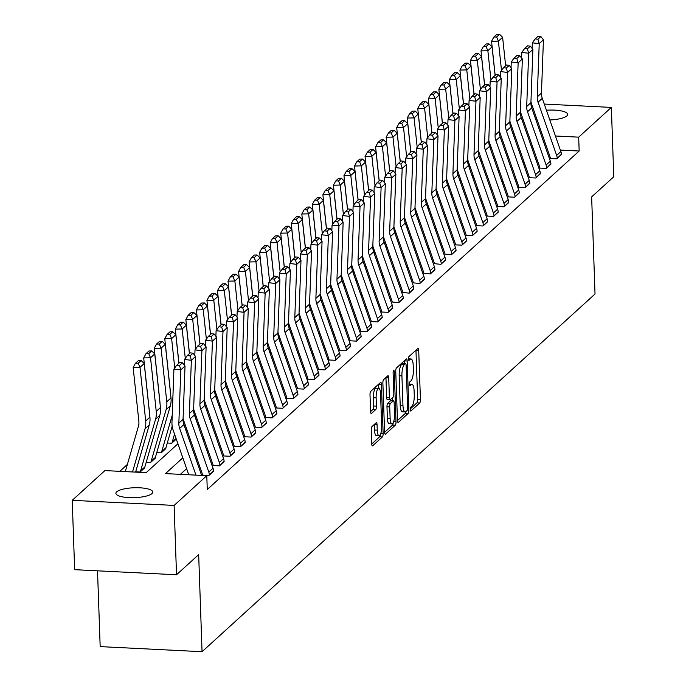 <?xml version="1.0" encoding="UTF-8"?>
<svg xmlns="http://www.w3.org/2000/svg" width="686" height="686" viewBox="0 0 686 686"><rect width="100%" height="100%" fill="white"/><g stroke="black" fill="none" stroke-linecap="round" stroke-linejoin="round"><path stroke-width="1.03" d="M410.254 409.602A1.981 0.575 92.9 0 0 410.734 411.06A1.981 0.575 92.9 0 0 410.897 410.983L419.695 402.982A2.83 0.823 92.9 0 0 420.424 399.501L418.717 350.495A2.83 0.823 92.9 0 0 418.031 348.419A2.83 0.823 92.9 0 0 417.791 348.522L409.002 356.531A1.981 0.575 92.9 0 0 408.487 358.967A1.981 0.575 92.9 0 0 408.967 360.416A1.981 0.575 92.9 0 0 409.13 360.339L410.271 359.301A9.047 2.633 92.9 0 1 411.025 358.975A9.047 2.633 92.9 0 1 413.221 365.604L413.366 369.694A9.047 2.633 92.9 0 1 411.017 380.816L409.885 381.853A1.981 0.575 92.9 0 0 409.37 384.28A1.981 0.575 92.9 0 0 409.851 385.738A1.981 0.575 92.9 0 0 410.014 385.661L411.154 384.623A9.047 2.633 92.9 0 1 411.909 384.297A9.047 2.633 92.9 0 1 414.104 390.926L414.25 395.016A9.047 2.633 92.9 0 1 411.909 406.138L410.768 407.175A1.981 0.575 92.9 0 0 410.254 409.602M116.714 491.819A18.445 4.956 178 0 1 136.977 487.712A18.445 4.956 178 0 1 152.764 492.059A18.445 4.956 178 0 1 151.958 493.586A18.445 4.956 178 0 1 131.695 497.693A18.445 4.956 178 0 1 115.908 493.345A18.445 4.956 178 0 1 116.714 491.819M533.494 112.976A18.445 4.956 178 0 1 534.557 112.521M546.425 110.232A18.445 4.956 178 0 1 567.674 114.399A18.445 4.956 178 0 1 566.859 115.917A18.445 4.956 178 0 1 549.829 119.973M371.966 426.615A2.83 0.823 92.9 0 0 371.237 430.096L371.718 443.842A2.83 0.823 92.9 0 0 372.404 445.917A2.83 0.823 92.9 0 0 372.635 445.814L382.402 436.922A2.83 0.823 92.9 0 0 383.14 433.449L381.425 384.434A2.83 0.823 92.9 0 0 380.739 382.368A2.83 0.823 92.9 0 0 380.507 382.471L370.74 391.354A2.83 0.823 92.9 0 0 370.003 394.836L370.586 411.446A2.83 0.823 92.9 0 0 371.272 413.512A2.83 0.823 92.9 0 0 371.503 413.409L375.688 409.611A2.83 0.823 92.9 0 0 376.417 406.129L376.134 397.897A7.563 2.195 92.9 0 1 378.723 388.319A7.563 2.195 92.9 0 1 380.559 393.867L381.69 426.126A7.563 2.195 92.9 0 1 379.092 435.696A7.563 2.195 92.9 0 1 377.257 430.156L377.068 424.78A2.83 0.823 92.9 0 0 376.382 422.713A2.83 0.823 92.9 0 0 376.151 422.816L371.966 426.615M544.272 104.066L611.355 107.41L613.773 176.756L591.641 196.908L595.028 293.994L202.053 651.7L198.666 554.614L176.525 574.765L174.107 505.419L72.227 500.326L104.898 470.587L146.204 472.645L177.914 443.782M611.355 107.41L578.675 137.157L555.428 136M182.819 457.828L165.48 473.606L206.786 475.672L207.266 489.538L579.164 151.023L578.675 137.157M206.786 475.672L174.107 505.419M397.46 420.415A2.83 0.823 92.9 0 0 398.146 422.482A2.83 0.823 92.9 0 0 398.377 422.379L408.144 413.487A2.83 0.823 92.9 0 0 408.882 410.014L407.167 361.007A2.83 0.823 92.9 0 0 406.481 358.932A2.83 0.823 92.9 0 0 406.249 359.035L396.482 367.928A2.83 0.823 92.9 0 0 395.745 371.4L397.46 420.415M395.273 425.209L385.506 434.101A2.83 0.823 92.9 0 1 385.275 434.195A2.83 0.823 92.9 0 1 384.589 432.129L382.874 383.114A2.83 0.823 92.9 0 1 383.611 379.641L387.787 375.834A2.83 0.823 92.9 0 1 388.027 375.731A2.83 0.823 92.9 0 1 388.713 377.806L389.408 397.683A2.83 0.823 92.9 0 0 390.094 399.749A2.83 0.823 92.9 0 0 390.325 399.655L393.104 397.125A2.83 0.823 92.9 0 0 393.833 393.653L393.112 372.961A1.981 0.575 92.9 0 1 393.79 370.457A1.981 0.575 92.9 0 1 394.27 371.906L396.011 421.727A2.83 0.823 92.9 0 1 395.273 425.209L392.521 425.071L384.597 432.283M579.164 151.023L560.351 150.088M547.462 149.445L546.21 149.376M534.471 152.043L533.545 152.892M523.933 161.639L522.998 162.488M513.394 171.234L512.459 172.083M502.855 180.83L501.92 181.679M492.308 190.425L491.373 191.274M481.769 200.02L480.835 200.869M471.231 209.616L470.296 210.465M460.683 219.211L459.757 220.06M450.145 228.807L449.21 229.656M439.606 238.402L438.671 239.251M429.059 247.998L428.133 248.846M418.52 257.593L417.585 258.442M407.981 267.188L407.047 268.037M397.443 276.775L396.508 277.633M386.895 286.371L385.969 287.22M376.357 295.966L375.422 296.815M365.818 305.562L364.883 306.41M355.271 315.157L354.345 316.006M344.732 324.752L343.797 325.601M334.193 334.348L333.259 335.197M323.655 343.943L322.72 344.792M313.108 353.539L312.173 354.388M302.569 363.134L301.634 363.983M292.03 372.73L291.096 373.578M281.483 382.325L280.557 383.174M270.944 391.92L270.01 392.769M260.406 401.516L259.471 402.365M249.858 411.111L248.932 411.96M239.32 420.707L238.385 421.556M228.781 430.302L227.846 431.151M218.242 439.898L217.308 440.746M207.695 449.493L206.76 450.342M197.156 459.088L196.222 459.937M186.618 468.684L180.384 474.352M530.955 101.854A21.609 19.843 -132.3 0 0 531.581 103.989L550.181 157.231A2.881 2.65 47.7 0 1 550.343 158.089L549.923 158.475L556.809 158.818L561.422 154.187M520.408 111.449A21.609 19.843 -132.3 0 0 521.043 113.584L539.642 166.827A2.881 2.65 47.7 0 1 539.805 167.684L539.376 168.07L546.262 168.413L550.884 163.782M509.87 121.045A21.609 19.843 -132.3 0 0 510.495 123.18L529.095 176.422A2.881 2.65 47.7 0 1 529.258 177.28L528.837 177.665L535.723 178.008L540.336 173.378M499.331 130.64A21.609 19.843 -132.3 0 0 499.957 132.775L518.556 186.017A2.881 2.65 47.7 0 1 518.719 186.875L518.299 187.261L525.184 187.604L529.798 182.973M488.784 140.236A21.609 19.843 -132.3 0 0 489.418 142.371L508.017 195.613A2.881 2.65 47.7 0 1 508.18 196.47L507.76 196.856L514.637 197.199L519.259 192.569M478.245 149.831A21.609 19.843 -132.3 0 0 478.879 151.966L497.479 205.208A2.881 2.65 47.7 0 1 497.633 206.066L497.213 206.452L504.099 206.795L508.712 202.164M467.706 159.426A21.609 19.843 -132.3 0 0 468.332 161.562L486.931 214.804A2.881 2.65 47.7 0 1 487.094 215.661L486.674 216.047L493.56 216.39L498.173 211.76M457.168 169.022A21.609 19.843 -132.3 0 0 457.794 171.157L476.393 224.399A2.881 2.65 47.7 0 1 476.556 225.257L476.135 225.643L483.013 225.986L487.635 221.355M446.62 178.617A21.609 19.843 -132.3 0 0 447.255 180.752L465.854 233.995A2.881 2.65 47.7 0 1 466.017 234.852L465.588 235.238L472.474 235.581L477.087 230.95M436.082 188.213A21.609 19.843 -132.3 0 0 436.708 190.348L455.307 243.59A2.881 2.65 47.7 0 1 455.47 244.448L455.05 244.833L461.935 245.176L466.549 240.546M425.543 197.808A21.609 19.843 -132.3 0 0 426.169 199.943L444.768 253.185A2.881 2.65 47.7 0 1 444.931 254.043L451.397 254.772L456.01 250.141M414.996 207.404A21.609 19.843 -132.3 0 0 415.63 209.539L434.229 262.781A2.881 2.65 47.7 0 1 434.392 263.638L440.849 264.367L445.471 259.737M404.457 216.999A21.609 19.843 -132.3 0 0 405.083 219.134L423.682 272.376A2.881 2.65 47.7 0 1 423.845 273.234L430.311 273.954L434.924 269.332M393.918 226.594A21.609 19.843 -132.3 0 0 394.544 228.73L413.144 281.972A2.881 2.65 47.7 0 1 413.306 282.829L419.772 283.55L424.385 278.928M383.38 236.181A21.609 19.843 -132.3 0 0 384.006 238.325L402.605 291.567A2.881 2.65 47.7 0 1 402.768 292.425L409.225 293.145L413.847 288.523M372.832 245.777A21.609 19.843 -132.3 0 0 373.467 247.92L392.066 301.163A2.881 2.65 47.7 0 1 392.229 302.02L398.686 302.74L403.299 298.118M362.294 255.372A21.609 19.843 -132.3 0 0 362.92 257.516L381.519 310.749A2.881 2.65 47.7 0 1 381.682 311.607L381.262 311.993L388.147 312.336L392.761 307.714M351.755 264.968A21.609 19.843 -132.3 0 0 352.381 267.103L370.98 320.345A2.881 2.65 47.7 0 1 371.143 321.202L370.723 321.588L377.609 321.931L382.222 317.309M341.208 274.563A21.609 19.843 -132.3 0 0 341.842 276.698L360.442 329.94A2.881 2.65 47.7 0 1 360.604 330.798L360.176 331.184L367.061 331.527L371.675 326.905M330.669 284.158A21.609 19.843 -132.3 0 0 331.295 286.294L349.894 339.536A2.881 2.65 47.7 0 1 350.057 340.393L349.637 340.779L356.523 341.122L361.136 336.5M320.13 293.754A21.609 19.843 -132.3 0 0 320.756 295.889L339.356 349.131A2.881 2.65 47.7 0 1 339.519 349.989L339.098 350.375L345.984 350.718L350.597 346.096M309.583 303.349A21.609 19.843 -132.3 0 0 310.218 305.484L328.817 358.727A2.881 2.65 47.7 0 1 328.98 359.584L328.56 359.97L335.437 360.313L340.059 355.682M299.045 312.945A21.609 19.843 -132.3 0 0 299.671 315.08L318.27 368.322A2.881 2.65 47.7 0 1 318.433 369.179L318.012 369.565L324.898 369.908L329.512 365.278M288.506 322.54A21.609 19.843 -132.3 0 0 289.132 324.675L307.731 377.917A2.881 2.65 47.7 0 1 307.894 378.775L307.474 379.161L314.36 379.504L318.973 374.873M277.967 332.135A21.609 19.843 -132.3 0 0 278.593 334.271L297.192 387.513A2.881 2.65 47.7 0 1 297.355 388.37L296.935 388.756L303.812 389.099L308.434 384.469M267.42 341.731A21.609 19.843 -132.3 0 0 268.055 343.866L286.654 397.108A2.881 2.65 47.7 0 1 286.817 397.966L286.388 398.352L293.274 398.695L297.887 394.064M256.881 351.326A21.609 19.843 -132.3 0 0 257.507 353.462L276.106 406.704A2.881 2.65 47.7 0 1 276.269 407.561L275.849 407.947L282.735 408.29L287.348 403.66M246.343 360.922A21.609 19.843 -132.3 0 0 246.969 363.057L265.568 416.299A2.881 2.65 47.7 0 1 265.731 417.157L265.31 417.542L272.196 417.885L276.81 413.255M235.795 370.517A21.609 19.843 -132.3 0 0 236.43 372.652L255.029 425.895A2.881 2.65 47.7 0 1 255.192 426.752L254.763 427.138L261.649 427.481L266.271 422.85M225.257 380.113A21.609 19.843 -132.3 0 0 225.883 382.248L244.482 435.49A2.881 2.65 47.7 0 1 244.645 436.347L244.225 436.733L251.11 437.076L255.724 432.446M214.718 389.708A21.609 19.843 -132.3 0 0 215.344 391.843L233.943 445.085A2.881 2.65 47.7 0 1 234.106 445.943L233.686 446.329L240.572 446.672L245.185 442.041M204.171 399.303A21.609 19.843 -132.3 0 0 204.805 401.439L223.404 454.681A2.881 2.65 47.7 0 1 223.567 455.538L223.147 455.924L230.024 456.267L234.646 451.637M193.632 408.899A21.609 19.843 -132.3 0 0 194.267 411.034L212.866 464.276A2.881 2.65 47.7 0 1 213.02 465.134L212.6 465.52L219.486 465.863L224.099 461.232M183.093 418.494A21.609 19.843 -132.3 0 0 183.719 420.629L202.319 473.872A2.881 2.65 47.7 0 1 202.481 474.729L202.061 475.115L208.947 475.458L213.56 470.828M127.373 464.439L119.801 471.325M491.579 152.086L492.514 151.237L491.579 152.086M481.04 161.682L481.975 160.833L481.04 161.682M470.502 171.277L471.436 170.428L470.502 171.277M459.954 180.872L460.889 180.024L459.954 180.872M449.416 190.468L450.35 189.619L449.416 190.468M438.877 200.063L439.812 199.214L438.877 200.063M428.338 209.659L429.265 208.81L428.338 209.659M417.791 219.254L418.726 218.405L417.791 219.254M407.252 228.85L408.187 228.001L407.252 228.85M396.714 238.445L397.64 237.596L396.714 238.445M386.167 248.04L387.101 247.192L386.167 248.04M375.628 257.636L376.563 256.787L375.628 257.636M365.089 267.231L366.024 266.382L365.089 267.231M354.551 276.827L355.477 275.978L354.551 276.827M344.003 286.422L344.938 285.573L344.003 286.422M333.465 296.018L334.399 295.169L333.465 296.018M322.926 305.613L323.852 304.764L322.926 305.613M312.379 315.208L313.313 314.36L312.379 315.208M301.84 324.804L302.775 323.955L301.84 324.804M291.301 334.399L292.236 333.55L291.301 334.399M280.754 343.995L281.689 343.146L280.754 343.995M270.215 353.59L271.15 352.733L270.215 353.59M259.677 363.177L260.611 362.328L259.677 363.177M249.138 372.772L250.064 371.923L249.138 372.772M238.591 382.368L239.525 381.519L238.591 382.368M228.052 391.963L228.987 391.114L228.052 391.963M217.513 401.559L218.44 400.71L217.513 401.559M206.966 411.154L207.901 410.305L206.966 411.154M196.428 420.75L197.362 419.901L196.428 420.75M185.889 430.345L186.824 429.496L185.889 430.345M167.307 443.01L171.732 443.233L176.276 439.091L172.152 442.847A2.881 2.65 -132.3 0 1 172.255 442.007L174.544 434.118M165.841 448.198L161.193 452.829L156.768 452.606M155.302 457.794L150.646 462.424L146.221 462.201M144.763 467.389L140.107 472.019L135.682 471.797M97.523 570.821L100.173 646.615L202.053 651.7M530.913 103.397L531.393 103.423M176.525 574.765L74.645 569.68L72.227 500.326M536.864 119.115A18.445 4.956 178 0 1 535.526 118.789M514.26 133.941L513.008 133.881M500.12 133.23L499.348 133.195M187.527 435.035L188.461 434.187M198.065 425.44L199 424.591M208.604 415.845L209.539 414.996M219.151 406.249L220.077 405.4M229.69 396.654L230.625 395.805M240.229 387.058L241.163 386.209M250.776 377.463L251.702 376.614M261.315 367.868L262.249 367.019M271.853 358.272L272.788 357.423M282.392 348.677L283.327 347.828M292.939 339.081L293.874 338.232M303.478 329.486L304.413 328.637M314.017 319.89L314.951 319.041M324.564 310.304L325.49 309.455M335.102 300.708L336.037 299.859M345.641 291.113L346.576 290.264M356.188 281.517L357.114 280.668M366.727 271.922L367.662 271.073M377.266 262.326L378.2 261.477M387.804 252.731L388.739 251.882M398.352 243.136L399.286 242.287M408.89 233.54L409.825 232.691M419.429 223.945L420.364 223.096M429.976 214.349L430.902 213.5M440.515 204.754L441.45 203.905M451.054 195.158L451.988 194.31M461.601 185.563L462.527 184.714M472.14 175.968L473.074 175.119M482.678 166.372L483.613 165.523M493.217 156.777L494.152 155.928M503.764 147.181L504.69 146.332M514.303 137.586L515.237 136.737M530.681 141.187L529.746 142.036M520.142 150.783L519.208 151.632M509.604 160.378L508.669 161.227M499.056 169.974L498.122 170.823M488.518 179.569L487.583 180.418M477.979 189.165L477.044 190.013M467.432 198.76L466.506 199.609M456.893 208.355L455.958 209.204M446.354 217.942L445.42 218.791M435.807 227.538L434.881 228.387M425.269 237.133L424.334 237.982M414.73 246.728L413.795 247.577M404.191 256.324L403.257 257.173M393.644 265.919L392.709 266.768M383.105 275.515L382.171 276.364M372.567 285.11L371.632 285.959M362.019 294.706L361.093 295.555M351.481 304.301L350.546 305.15M340.942 313.896L340.007 314.745M330.395 323.492L329.469 324.341M319.856 333.087L318.921 333.936M309.317 342.683L308.383 343.532M298.779 352.278L297.844 353.127M288.231 361.874L287.305 362.723M277.693 371.469L276.758 372.318M267.154 381.064L266.219 381.913M256.607 390.66L255.681 391.509M246.068 400.255L245.134 401.104M235.53 409.851L234.595 410.7M224.991 419.446L224.056 420.295M214.444 429.042L213.509 429.89M203.905 438.637L202.97 439.486M193.366 448.232L192.432 449.081M542.54 135.356L541.288 135.288M410.271 408.916L416.942 402.845A2.83 0.823 92.9 0 0 417.671 399.363L415.965 350.357A2.83 0.823 92.9 0 0 415.956 350.194M404.508 363.546L404.414 360.87A2.83 0.823 92.9 0 0 404.406 360.707M397.468 420.569L405.392 413.349A2.83 0.823 92.9 0 0 406.043 411.471M407.107 410.502A1.981 0.575 92.9 0 0 407.621 408.076L406.112 365.055A1.981 0.575 92.9 0 0 405.632 363.606A1.981 0.575 92.9 0 0 405.469 363.674L404.268 364.772A9.047 2.633 92.9 0 0 401.927 375.894L402.948 405.297A9.047 2.633 92.9 0 0 405.152 411.926A9.047 2.633 92.9 0 0 405.906 411.6L407.107 410.502M403.042 363.554A1.981 0.575 92.9 0 0 402.879 363.469A1.981 0.575 92.9 0 0 402.716 363.537L405.469 363.674M405.152 411.926L402.399 411.789A9.047 2.633 92.9 0 1 400.195 405.16L399.175 375.757A9.047 2.633 92.9 0 1 401.516 364.626L402.716 363.537M387.573 399.518A2.83 0.823 92.9 0 1 387.341 399.612A2.83 0.823 92.9 0 1 386.647 397.546L385.961 377.669A2.83 0.823 92.9 0 0 385.952 377.506M392.426 397.743L392.529 400.787M390.128 418.306A7.563 2.195 92.9 0 0 391.963 423.845A7.563 2.195 92.9 0 0 394.553 414.275L394.158 402.905A2.83 0.823 92.9 0 0 393.472 400.838A2.83 0.823 92.9 0 0 393.232 400.941L390.463 403.462A2.83 0.823 92.9 0 0 389.725 406.935L390.128 418.306L387.367 418.168A7.563 2.195 92.9 0 0 389.211 423.708L391.963 423.845M390.943 400.821A2.83 0.823 92.9 0 0 390.72 400.701A2.83 0.823 92.9 0 0 390.48 400.804L393.232 400.941M387.367 418.168L386.973 406.798A2.83 0.823 92.9 0 1 387.71 403.325L390.48 400.804M392.521 425.071A2.83 0.823 92.9 0 0 393.232 422.662M379.092 435.696L376.34 435.559A7.563 2.195 92.9 0 1 374.505 430.019L374.316 424.643A2.83 0.823 92.9 0 0 374.307 424.488M378.723 388.319L375.971 388.182A7.563 2.195 92.9 0 0 373.381 397.76L376.134 397.897M370.594 411.6L372.935 409.473A2.83 0.823 92.9 0 0 373.664 405.992L373.381 397.76M378.818 388.336L378.672 384.297A2.83 0.823 92.9 0 0 378.663 384.143M371.718 444.005L379.65 436.785A2.83 0.823 92.9 0 0 380.344 434.555M499.545 34.3L496.801 34.36L493.851 37.053L496.587 36.984L499.545 34.3L502.615 37.284L505.642 65.787M490.773 146.264L490.216 148.185M502.615 37.284L498.396 41.126L501.517 70.487M496.587 36.984L498.396 41.126L491.545 41.28L493.851 37.053M495.163 75.323L491.545 41.28M556.655 155.43L560.874 151.589A10.084 9.261 -132.3 0 1 561.44 154.599L557.229 158.432A10.084 9.261 -132.3 0 0 556.655 155.43L538.056 102.188A14.406 13.231 47.7 0 1 537.249 96.906L539.222 43.664L532.336 42.824L532.13 48.449M560.874 151.589L542.274 98.355A14.406 13.231 47.7 0 1 541.46 93.064L543.432 39.822L539.222 43.664L537.918 39.248L540.868 36.564L538.116 36.229L535.166 38.913L537.918 39.248M535.166 38.913L532.336 42.824M543.432 39.822L540.868 36.564M488.998 43.895L486.263 43.955L483.313 46.648L486.048 46.579L488.998 43.895L492.068 46.88L495.103 75.383M480.234 155.859L479.677 157.78M492.068 46.88L487.857 50.721L490.979 80.082M486.048 46.579L487.857 50.721L481.006 50.875L483.313 46.648M484.625 84.918L481.006 50.875M478.459 53.491L475.724 53.551L472.765 56.243L475.509 56.175L478.459 53.491L481.529 56.475L484.556 84.978M469.696 165.455L469.138 167.375M481.529 56.475L477.31 60.317L480.44 89.677M475.509 56.175L477.31 60.317L470.467 60.471L472.765 56.243M474.086 94.514L470.467 60.471M467.921 63.086L465.177 63.146L462.227 65.839L464.962 65.77L467.921 63.086L470.99 66.07L474.017 94.574M459.157 175.05L458.6 176.971M470.99 66.07L466.772 69.912L469.893 99.273M464.962 65.77L466.772 69.912L459.92 70.066L462.227 65.839M463.547 104.109L459.92 70.066M546.116 165.026L550.335 161.184A10.084 9.261 -132.3 0 1 550.901 164.194L546.682 168.027A10.084 9.261 -132.3 0 0 546.116 165.026L527.517 111.784A14.406 13.231 47.7 0 1 526.702 106.502L528.674 53.259L521.797 52.41L521.583 58.036M550.335 161.184L531.736 107.951A14.406 13.231 47.7 0 1 530.921 102.66L532.893 49.418L528.674 53.259L527.38 48.843L530.329 46.159L527.577 45.825L524.627 48.509L527.38 48.843M524.627 48.509L521.797 52.41M532.893 49.418L530.329 46.159M535.577 174.621L539.796 170.78A10.084 9.261 -132.3 0 1 540.362 173.781L536.143 177.623A10.084 9.261 -132.3 0 0 535.577 174.621L516.978 121.379A14.406 13.231 47.7 0 1 516.164 116.088L518.136 62.855L511.25 62.006L511.044 67.631M539.796 170.78L521.197 117.538A14.406 13.231 47.7 0 1 520.382 112.255L522.355 59.013L518.136 62.855L516.832 58.439L519.791 55.755L517.03 55.42L514.08 58.104L516.832 58.439M514.08 58.104L511.25 62.006M522.355 59.013L519.791 55.755M525.039 184.217L529.249 180.375A10.084 9.261 -132.3 0 1 529.824 183.376L525.605 187.218A10.084 9.261 -132.3 0 0 525.039 184.217L506.44 130.975A14.406 13.231 47.7 0 1 505.625 125.684L507.597 72.45L500.711 71.601L500.506 77.226M529.249 180.375L510.65 127.133A14.406 13.231 47.7 0 1 509.844 121.851L511.807 68.609L507.597 72.45L506.294 68.034L509.244 65.35L506.491 65.016L503.541 67.7L506.294 68.034M503.541 67.7L500.711 71.601M511.807 68.609L509.244 65.35M457.373 72.682L454.638 72.742L451.688 75.434L454.424 75.366L457.373 72.682L460.443 75.666L463.479 104.169M448.61 184.645L448.052 186.566M460.443 75.666L456.233 79.507L459.354 108.868M454.424 75.366L456.233 79.507L449.381 79.662L451.688 75.434M453 113.704L449.381 79.662M514.491 193.812L518.71 189.971A10.084 9.261 -132.3 0 1 519.276 192.972L515.066 196.813A10.084 9.261 -132.3 0 0 514.491 193.812L495.892 140.57A14.406 13.231 47.7 0 1 495.086 135.279L497.05 82.046L490.173 81.197L489.958 86.822M518.71 189.971L500.111 136.728A14.406 13.231 47.7 0 1 499.297 131.446L501.269 78.204L497.05 82.046L495.755 77.629L498.705 74.946L495.952 74.611L493.002 77.295L495.755 77.629M493.002 77.295L490.173 81.197M501.269 78.204L498.705 74.946M446.835 82.277L444.099 82.337L441.141 85.021L443.885 84.961L446.835 82.277L449.905 85.261L452.94 113.765M438.071 194.241L437.514 196.162M449.905 85.261L445.686 89.103L448.815 118.464M443.885 84.961L445.686 89.103L438.843 89.257L441.141 85.021M442.461 123.3L438.843 89.257M503.953 203.408L508.172 199.566A10.084 9.261 -132.3 0 1 508.738 202.567L504.519 206.409A10.084 9.261 -132.3 0 0 503.953 203.408L485.354 150.165A14.406 13.231 47.7 0 1 484.539 144.875L486.511 91.641L479.625 90.792L479.42 96.417M508.172 199.566L489.572 146.324A14.406 13.231 47.7 0 1 488.758 141.042L490.73 87.799L486.511 91.641L485.208 87.225L488.166 84.541L485.414 84.198L482.455 86.89L485.208 87.225M482.455 86.89L479.625 90.792M490.73 87.799L488.166 84.541M436.296 91.873L433.552 91.933L430.602 94.617L433.346 94.557L436.296 91.873L439.366 94.857L442.393 123.36M427.532 203.836L426.975 205.757M439.366 94.857L435.147 98.698L438.268 128.059M433.346 94.557L435.147 98.698L428.304 98.853L430.602 94.617M431.923 132.895L428.304 98.853M493.414 213.003L497.624 209.161A10.084 9.261 -132.3 0 1 498.199 212.163L493.98 216.004A10.084 9.261 -132.3 0 0 493.414 213.003L474.815 159.761A14.406 13.231 47.7 0 1 474 154.47L475.973 101.236L469.087 100.388L468.881 106.013M497.624 209.161L479.025 155.919A14.406 13.231 47.7 0 1 478.219 150.637L480.183 97.395L475.973 101.236L474.669 96.82L477.619 94.136L474.866 93.793L471.917 96.486L474.669 96.82M471.917 96.486L469.087 100.388M480.183 97.395L477.619 94.136M425.749 101.468L423.013 101.528L420.064 104.212L422.799 104.152L425.749 101.468L428.827 104.452L431.854 132.947M416.985 213.432L416.428 215.353M428.827 104.452L424.608 108.294L427.73 137.654M422.799 104.152L424.608 108.294L417.757 108.448L420.064 104.212M421.375 142.491L417.757 108.448M482.867 222.598L487.086 218.757A10.084 9.261 -132.3 0 1 487.652 221.758L483.441 225.6A10.084 9.261 -132.3 0 0 482.867 222.598L464.268 169.356A14.406 13.231 47.7 0 1 463.462 164.065L465.425 110.832L458.548 109.983L458.334 115.608M487.086 218.757L468.487 165.515A14.406 13.231 47.7 0 1 467.672 160.232L469.644 106.99L465.425 110.832L464.13 106.416L467.08 103.732L464.328 103.389L461.378 106.081L464.13 106.416M461.378 106.081L458.548 109.983M469.644 106.99L467.08 103.732M415.21 111.063L412.475 111.123L409.525 113.807L412.26 113.747L415.21 111.063L418.28 114.047L421.315 142.542M406.446 223.027L405.889 224.948M418.28 114.047L414.07 117.889L417.191 147.25M412.26 113.747L414.07 117.889L407.218 118.043L409.525 113.807M410.837 152.078L407.218 118.043M472.328 232.194L476.547 228.352A10.084 9.261 -132.3 0 1 477.113 231.354L472.894 235.195A10.084 9.261 -132.3 0 0 472.328 232.194L453.729 178.952A14.406 13.231 47.7 0 1 452.914 173.661L454.887 120.427L448.001 119.578L447.795 125.204M476.547 228.352L457.948 175.11A14.406 13.231 47.7 0 1 457.133 169.828L459.106 116.586L454.887 120.427L453.592 116.011L456.542 113.327L453.789 112.984L450.831 115.677L453.592 116.011M450.831 115.677L448.001 119.578M459.106 116.586L456.542 113.327M404.671 120.659L401.927 120.719L398.978 123.403L401.722 123.343L404.671 120.659L407.741 123.643L410.768 152.138M395.908 232.623L395.35 234.543M407.741 123.643L403.522 127.485L406.644 156.845M401.722 123.343L403.522 127.485L396.68 127.639L398.978 123.403M400.298 161.673L396.68 127.639M461.789 241.789L466 237.948A10.084 9.261 -132.3 0 1 466.574 240.949L462.355 244.791A10.084 9.261 -132.3 0 0 461.789 241.789L443.19 188.547A14.406 13.231 47.7 0 1 442.376 183.256L444.348 130.023L437.462 129.174L437.256 134.799M466 237.948L447.401 184.706A14.406 13.231 47.7 0 1 446.595 179.423L448.567 126.181L444.348 130.023L443.045 125.607L445.994 122.923L443.242 122.58L440.292 125.272L443.045 125.607M440.292 125.272L437.462 129.174M448.567 126.181L445.994 122.923M394.133 130.254L391.389 130.314L388.439 132.998L391.174 132.938L394.133 130.254L397.203 133.238L400.23 161.733M385.361 242.218L384.803 244.139M397.203 133.238L392.984 137.08L396.105 166.441M391.174 132.938L392.984 137.08L386.132 137.234L388.439 132.998M389.751 171.268L386.132 137.234M451.242 251.385L455.461 247.543A10.084 9.261 -132.3 0 1 456.036 250.544L451.817 254.386A10.084 9.261 -132.3 0 0 451.242 251.385L432.643 198.143A14.406 13.231 47.7 0 1 431.837 192.852L433.809 139.61L426.924 138.769L426.718 144.394M455.461 247.543L436.862 194.301A14.406 13.231 47.7 0 1 436.056 189.019L438.02 135.777L433.809 139.61L432.506 135.202L435.456 132.518L432.703 132.175L429.753 134.868L432.506 135.202M429.753 134.868L426.924 138.769M438.02 135.777L435.456 132.518M383.585 139.85L380.85 139.91L377.9 142.594L380.636 142.534L383.585 139.85L386.655 142.834L389.691 171.329M374.822 251.813L374.264 253.734M386.655 142.834L382.445 146.667L385.566 176.036M380.636 142.534L382.445 146.667L375.594 146.83L377.9 142.594M379.212 180.864L375.594 146.83M440.704 260.98L444.922 257.139A10.084 9.261 -132.3 0 1 445.488 260.14L441.27 263.981A10.084 9.261 -132.3 0 0 440.704 260.98L422.104 207.738A14.406 13.231 47.7 0 1 421.29 202.447L423.262 149.205L416.385 148.365L416.17 153.99M444.922 257.139L426.323 203.896A14.406 13.231 47.7 0 1 425.509 198.614L427.481 145.372L423.262 149.205L421.967 144.797L424.917 142.113L422.164 141.77L419.215 144.463L421.967 144.797M419.215 144.463L416.385 148.365M427.481 145.372L424.917 142.113M373.047 149.445L370.311 149.505L367.353 152.189L370.097 152.129L373.047 149.445L376.117 152.429L379.152 180.924M364.283 261.409L363.726 263.33M376.117 152.429L371.898 156.262L375.028 185.632M370.097 152.129L371.898 156.262L365.055 156.425L367.353 152.189M368.674 190.459L365.055 156.425M430.165 270.576L434.384 266.734A10.084 9.261 -132.3 0 1 434.95 269.735L430.731 273.577A10.084 9.261 -132.3 0 0 430.165 270.576L411.566 217.333A14.406 13.231 47.7 0 1 410.751 212.043L412.723 158.8L405.838 157.96L405.632 163.585M434.384 266.734L415.785 213.492A14.406 13.231 47.7 0 1 414.97 208.21L416.942 154.967L412.723 158.8L411.42 154.393L414.378 151.709L411.617 151.366L408.667 154.058L411.42 154.393M408.667 154.058L405.838 157.96M416.942 154.967L414.378 151.709M362.508 159.041L359.764 159.101L356.814 161.785L359.558 161.725L362.508 159.041L365.578 162.025L368.605 190.519M353.744 271.004L353.187 272.925M365.578 162.025L361.359 165.858L364.48 195.227M359.558 161.725L361.359 165.858L354.508 166.021L356.814 161.785M358.135 200.055L354.508 166.021M419.626 280.171L423.837 276.329A10.084 9.261 -132.3 0 1 424.411 279.331L420.192 283.172A10.084 9.261 -132.3 0 0 419.626 280.171L401.027 226.929A14.406 13.231 47.7 0 1 400.212 221.638L402.185 168.396L395.299 167.556L395.093 173.181M423.837 276.329L405.237 223.087A14.406 13.231 47.7 0 1 404.431 217.805L406.395 164.563L402.185 168.396L400.881 163.988L403.831 161.304L401.078 160.961L398.129 163.645L400.881 163.988M398.129 163.645L395.299 167.556M406.395 164.563L403.831 161.304M351.961 168.627L349.225 168.696L346.276 171.38L349.011 171.32L351.961 168.627L355.039 171.62L358.066 200.115M343.197 280.591L342.64 282.521M355.039 171.62L350.82 175.453L353.942 204.822M349.011 171.32L350.82 175.453L343.969 175.616L346.276 171.38M347.588 209.65L343.969 175.616M409.079 289.766L413.298 285.925A10.084 9.261 -132.3 0 1 413.864 288.926L409.653 292.768A10.084 9.261 -132.3 0 0 409.079 289.766L390.48 236.524A14.406 13.231 47.7 0 1 389.674 231.233L391.637 177.991L384.76 177.151L384.546 182.776M413.298 285.925L394.699 232.683A14.406 13.231 47.7 0 1 393.884 227.392L395.856 174.158L391.637 177.991L390.343 173.584L393.292 170.891L390.54 170.557L387.59 173.241L390.343 173.584M387.59 173.241L384.76 177.151M395.856 174.158L393.292 170.891M341.422 178.223L338.687 178.291L335.728 180.975L338.472 180.915L341.422 178.223L344.492 181.215L347.528 209.71M332.659 290.187L332.101 292.116M344.492 181.215L340.282 185.049L343.403 214.418M338.472 180.915L340.282 185.049L333.43 185.211L335.728 180.975M337.049 219.246L333.43 185.211M398.54 299.362L402.759 295.52A10.084 9.261 -132.3 0 1 403.325 298.521L399.106 302.363A10.084 9.261 -132.3 0 0 398.54 299.362L379.941 246.12A14.406 13.231 47.7 0 1 379.126 240.829L381.099 187.587L374.213 186.746L374.007 192.372M402.759 295.52L384.16 242.278A14.406 13.231 47.7 0 1 383.345 236.987L385.318 183.754L381.099 187.587L379.795 183.179L382.754 180.487L380.001 180.152L377.043 182.836L379.795 183.179M377.043 182.836L374.213 186.746M385.318 183.754L382.754 180.487M330.884 187.818L328.14 187.887L325.19 190.571L327.934 190.511L330.884 187.818L333.953 190.811L336.98 219.306M322.12 299.782L321.562 301.711M333.953 190.811L329.734 194.644L332.856 224.013M327.934 190.511L329.734 194.644L322.892 194.807L325.19 190.571M326.51 228.841L322.892 194.807M388.002 308.957L392.212 305.116A10.084 9.261 -132.3 0 1 392.786 308.117L388.568 311.959A10.084 9.261 -132.3 0 0 388.002 308.957L369.402 255.715A14.406 13.231 47.7 0 1 368.588 250.424L370.56 197.182L363.674 196.342L363.469 201.967M392.212 305.116L373.613 251.873A14.406 13.231 47.7 0 1 372.807 246.583L374.779 193.349L370.56 197.182L369.257 192.775L372.206 190.082L369.454 189.748L366.504 192.432L369.257 192.775M366.504 192.432L363.674 196.342M374.779 193.349L372.206 190.082M320.345 197.414L317.601 197.482L314.651 200.166L317.386 200.106L320.345 197.414L323.415 200.406L326.442 228.901M311.573 309.377L311.015 311.307M323.415 200.406L319.196 204.239L322.317 233.609M317.386 200.106L319.196 204.239L312.344 204.402L314.651 200.166M315.963 238.436L312.344 204.402M377.454 318.544L381.673 314.711A10.084 9.261 -132.3 0 1 382.239 317.712L378.029 321.554A10.084 9.261 -132.3 0 0 377.454 318.544L358.855 265.31A14.406 13.231 47.7 0 1 358.049 260.02L360.013 206.778L353.136 205.937L352.921 211.562M381.673 314.711L363.074 261.469A14.406 13.231 47.7 0 1 362.259 256.178L364.232 202.945L360.013 206.778L358.718 202.37L361.668 199.677L358.915 199.343L355.965 202.027L358.718 202.37M355.965 202.027L353.136 205.937M364.232 202.945L361.668 199.677M309.798 207.009L307.062 207.078L304.112 209.762L306.848 209.702L309.798 207.009L312.867 210.002L315.903 238.496M301.034 318.973L300.477 320.902M312.867 210.002L308.657 213.835L311.778 243.204M306.848 209.702L308.657 213.835L301.806 213.998L304.112 209.762M305.424 248.032L301.806 213.998M366.916 328.14L371.135 324.307A10.084 9.261 -132.3 0 1 371.701 327.308L367.482 331.149A10.084 9.261 -132.3 0 0 366.916 328.14L348.317 274.897A14.406 13.231 47.7 0 1 347.502 269.615L349.474 216.373L342.588 215.533L342.383 221.158M371.135 324.307L352.535 271.064A14.406 13.231 47.7 0 1 351.721 265.774L353.693 212.54L349.474 216.373L348.179 211.965L351.129 209.273L348.377 208.938L345.427 211.622L348.179 211.965M345.427 211.622L342.588 215.533M353.693 212.54L351.129 209.273M299.259 216.605L296.515 216.673L293.565 219.357L296.309 219.297L299.259 216.605L302.329 219.597L305.356 248.092M290.495 328.568L289.938 330.498M302.329 219.597L298.11 223.43L301.231 252.8M296.309 219.297L298.11 223.43L291.267 223.593L293.565 219.357M294.886 257.627L291.267 223.593M356.377 337.735L360.587 333.902A10.084 9.261 -132.3 0 1 361.162 336.903L356.943 340.736A10.084 9.261 -132.3 0 0 356.377 337.735L337.778 284.493A14.406 13.231 47.7 0 1 336.963 279.211L338.935 225.968L332.05 225.128L331.844 230.753M360.587 333.902L341.997 280.66A14.406 13.231 47.7 0 1 341.182 275.369L343.154 222.135L338.935 225.968L337.632 221.561L340.59 218.868L337.829 218.534L334.879 221.218L337.632 221.561M334.879 221.218L332.05 225.128M343.154 222.135L340.59 218.868M288.72 226.2L285.976 226.269L283.026 228.953L285.762 228.892L288.72 226.2L291.79 229.193L294.817 257.687M279.957 338.164L279.399 340.093M291.79 229.193L287.571 233.026L290.692 262.395M285.762 228.892L287.571 233.026L280.72 233.189L283.026 228.953M284.338 267.223L280.72 233.189M345.83 347.33L350.049 343.497A10.084 9.261 -132.3 0 1 350.623 346.499L346.404 350.332A10.084 9.261 -132.3 0 0 345.83 347.33L327.231 294.088A14.406 13.231 47.7 0 1 326.425 288.806L328.397 235.564L321.511 234.723L321.305 240.349M350.049 343.497L331.449 290.255A14.406 13.231 47.7 0 1 330.643 284.964L332.607 231.731L328.397 235.564L327.093 231.156L330.043 228.464L327.291 228.129L324.341 230.813L327.093 231.156M324.341 230.813L321.511 234.723M332.607 231.731L330.043 228.464M278.173 235.795L275.438 235.864L272.488 238.548L275.223 238.488L278.173 235.795L281.243 238.788L284.278 267.283M269.409 347.759L268.852 349.689M281.243 238.788L277.033 242.621L280.154 271.99M275.223 238.488L277.033 242.621L270.181 242.775L272.488 238.548M273.8 276.818L270.181 242.775M335.291 356.926L339.51 353.093A10.084 9.261 -132.3 0 1 340.076 356.094L335.866 359.927A10.084 9.261 -132.3 0 0 335.291 356.926L316.692 303.684A14.406 13.231 47.7 0 1 315.886 298.401L317.85 245.159L310.972 244.319L310.758 249.944M339.51 353.093L320.911 299.851A14.406 13.231 47.7 0 1 320.096 294.56L322.068 241.326L317.85 245.159L316.555 240.752L319.505 238.059L316.752 237.725L313.802 240.409L316.555 240.752M313.802 240.409L310.972 244.319M322.068 241.326L319.505 238.059M267.634 245.391L264.899 245.459L261.941 248.143L264.685 248.083L267.634 245.391L270.704 248.375L273.74 276.878M258.871 357.355L258.313 359.284M270.704 248.375L266.485 252.216L269.615 281.586M264.685 248.083L266.485 252.216L259.642 252.371L261.941 248.143M263.261 286.414L259.642 252.371M324.752 366.521L328.971 362.688A10.084 9.261 -132.3 0 1 329.537 365.689L325.318 369.522A10.084 9.261 -132.3 0 0 324.752 366.521L306.153 313.279A14.406 13.231 47.7 0 1 305.339 307.997L307.311 254.755L300.425 253.914L300.219 259.54M328.971 362.688L310.372 309.446A14.406 13.231 47.7 0 1 309.558 304.155L311.53 250.913L307.311 254.755L306.007 250.339L308.966 247.655L306.213 247.32L303.255 250.004L306.007 250.339M303.255 250.004L300.425 253.914M311.53 250.913L308.966 247.655M257.096 254.986L254.352 255.055L251.402 257.739L254.146 257.67L257.096 254.986L260.166 257.97L263.192 286.474M248.332 366.95L247.775 368.879M260.166 257.97L255.947 261.812L259.068 291.181M254.146 257.67L255.947 261.812L249.095 261.966L251.402 257.739M252.722 296.009L249.095 261.966M314.214 376.117L318.424 372.284A10.084 9.261 -132.3 0 1 318.999 375.285L314.78 379.118A10.084 9.261 -132.3 0 0 314.214 376.117L295.615 322.874A14.406 13.231 47.7 0 1 294.8 317.592L296.772 264.35L289.886 263.51L289.681 269.135M318.424 372.284L299.825 319.041A14.406 13.231 47.7 0 1 299.019 313.751L300.983 260.509L296.772 264.35L295.469 259.934L298.419 257.25L295.666 256.916L292.716 259.6L295.469 259.934M292.716 259.6L289.886 263.51M300.983 260.509L298.419 257.25M246.548 264.582L243.813 264.642L240.863 267.334L243.599 267.266L246.548 264.582L249.627 267.566L252.654 296.069M237.785 376.545L237.227 378.466M249.627 267.566L245.408 271.407L248.529 300.777M243.599 267.266L245.408 271.407L238.556 271.562L240.863 267.334M242.175 305.604L238.556 271.562M303.666 385.712L307.885 381.879A10.084 9.261 -132.3 0 1 308.451 384.88L304.241 388.713A10.084 9.261 -132.3 0 0 303.666 385.712L285.067 332.47A14.406 13.231 47.7 0 1 284.261 327.188L286.225 273.946L279.348 273.105L279.133 278.73M307.885 381.879L289.286 328.637A14.406 13.231 47.7 0 1 288.472 323.346L290.444 270.104L286.225 273.946L284.93 269.529L287.88 266.845L285.127 266.511L282.178 269.195L284.93 269.529M282.178 269.195L279.348 273.105M290.444 270.104L287.88 266.845M236.01 274.177L233.274 274.237L230.316 276.93L233.06 276.861L236.01 274.177L239.08 277.161L242.115 305.664M227.246 386.141L226.689 388.062M239.08 277.161L234.869 281.003L237.991 310.372M233.06 276.861L234.869 281.003L228.018 281.157L230.316 276.93M231.636 315.2L228.018 281.157M293.128 395.308L297.347 391.474A10.084 9.261 -132.3 0 1 297.913 394.476L293.694 398.309A10.084 9.261 -132.3 0 0 293.128 395.308L274.529 342.065A14.406 13.231 47.7 0 1 273.714 336.783L275.686 283.541L268.801 282.701L268.595 288.326M297.347 391.474L278.748 338.232A14.406 13.231 47.7 0 1 277.933 332.942L279.905 279.699L275.686 283.541L274.391 279.125L277.341 276.441L274.589 276.106L271.63 278.79L274.391 279.125M271.63 278.79L268.801 282.701M279.905 279.699L277.341 276.441M225.471 283.772L222.727 283.833L219.777 286.525L222.521 286.456L225.471 283.772L228.541 286.757L231.568 315.26M216.707 395.736L216.15 397.657M228.541 286.757L224.322 290.598L227.443 319.959M222.521 286.456L224.322 290.598L217.479 290.753L219.777 286.525M221.098 324.795L217.479 290.753M282.589 404.903L286.799 401.07A10.084 9.261 -132.3 0 1 287.374 404.071L283.155 407.904A10.084 9.261 -132.3 0 0 282.589 404.903L263.99 351.661A14.406 13.231 47.7 0 1 263.175 346.379L265.148 293.136L258.262 292.296L258.056 297.921M286.799 401.07L268.2 347.828A14.406 13.231 47.7 0 1 267.394 342.537L269.366 289.295L265.148 293.136L263.844 288.72L266.794 286.036L264.041 285.702L261.092 288.386L263.844 288.72M261.092 288.386L258.262 292.296M269.366 289.295L266.794 286.036M214.932 293.368L212.188 293.428L209.239 296.12L211.974 296.052L214.932 293.368L218.002 296.352L221.029 324.855M206.16 405.332L205.603 407.252M218.002 296.352L213.783 300.194L216.905 329.554M211.974 296.052L213.783 300.194L206.932 300.348L209.239 296.12M210.551 334.391L206.932 300.348M272.042 414.498L276.261 410.665A10.084 9.261 -132.3 0 1 276.827 413.667L272.616 417.5A10.084 9.261 -132.3 0 0 272.042 414.498L253.443 361.256A14.406 13.231 47.7 0 1 252.637 355.974L254.609 302.732L247.723 301.891L247.517 307.517M276.261 410.665L257.662 357.423A14.406 13.231 47.7 0 1 256.847 352.132L258.819 298.89L254.609 302.732L253.305 298.316L256.255 295.632L253.503 295.297L250.553 297.981L253.305 298.316M250.553 297.981L247.723 301.891M258.819 298.89L256.255 295.632M204.385 302.963L201.65 303.023L198.7 305.716L201.435 305.647L204.385 302.963L207.455 305.947L210.491 334.451M195.621 414.927L195.064 416.848M207.455 305.947L203.245 309.789L206.366 339.15M201.435 305.647L203.245 309.789L196.393 309.943L198.7 305.716M200.012 343.986L196.393 309.943M261.503 424.094L265.722 420.252A10.084 9.261 -132.3 0 1 266.288 423.262L262.069 427.095A10.084 9.261 -132.3 0 0 261.503 424.094L242.904 370.852A14.406 13.231 47.7 0 1 242.089 365.569L244.062 312.327L237.185 311.487L236.97 317.112M265.722 420.252L247.123 367.019A14.406 13.231 47.7 0 1 246.308 361.728L248.281 308.486L244.062 312.327L242.767 307.911L245.717 305.227L242.964 304.893L240.014 307.577L242.767 307.911M240.014 307.577L237.185 311.487M248.281 308.486L245.717 305.227M193.846 312.559L191.111 312.619L188.153 315.311L190.897 315.243L193.846 312.559L196.916 315.543L199.943 344.046M185.083 424.523L184.525 426.443M196.916 315.543L192.697 319.384L195.827 348.745M190.897 315.243L192.697 319.384L185.855 319.539L188.153 315.311M189.473 353.582L185.855 319.539M250.965 433.689L255.183 429.848A10.084 9.261 -132.3 0 1 255.749 432.857L251.53 436.69A10.084 9.261 -132.3 0 0 250.965 433.689L232.365 380.447A14.406 13.231 47.7 0 1 231.551 375.165L233.523 321.923L226.637 321.074L226.431 326.699M255.183 429.848L236.584 376.614A14.406 13.231 47.7 0 1 235.77 371.323L237.742 318.081L233.523 321.923L232.22 317.507L235.178 314.823L232.417 314.488L229.467 317.172L232.22 317.507M229.467 317.172L226.637 321.074M237.742 318.081L235.178 314.823M183.308 322.154L180.564 322.214L177.614 324.907L180.349 324.838L183.308 322.154L186.378 325.138L189.405 353.642M186.378 325.138L182.159 328.98L185.28 358.341M180.349 324.838L182.159 328.98L175.307 329.134L177.614 324.907M178.935 363.177L175.307 329.134M240.426 443.285L244.636 439.443A10.084 9.261 -132.3 0 1 245.211 442.444L240.992 446.286A10.084 9.261 -132.3 0 0 240.426 443.285L221.827 390.042A14.406 13.231 47.7 0 1 221.012 384.752L222.984 331.518L216.099 330.669L215.893 336.294M244.636 439.443L226.037 386.201A14.406 13.231 47.7 0 1 225.231 380.919L227.195 327.676L222.984 331.518L221.681 327.102L224.631 324.418L221.878 324.084L218.928 326.768L221.681 327.102M218.928 326.768L216.099 330.669M227.195 327.676L224.631 324.418M172.761 331.75L170.025 331.81L167.075 334.502L169.811 334.434L172.761 331.75L175.83 334.734L178.866 363.237M172.177 426.186L165.935 447.761A2.881 2.65 -132.3 0 0 165.823 448.61L161.613 452.443A2.881 2.65 -132.3 0 1 161.716 451.602L172.22 415.339M175.83 334.734L171.62 338.575L174.741 367.936M169.811 334.434L171.62 338.575L164.769 338.73L167.075 334.502M170.548 393.773A14.406 13.231 -132.3 0 0 170.471 392.358L164.769 338.73M229.879 452.88L234.098 449.038A10.084 9.261 -132.3 0 1 234.663 452.04L230.453 455.881A10.084 9.261 -132.3 0 0 229.879 452.88L211.279 399.638A14.406 13.231 47.7 0 1 210.473 394.347L212.437 341.114L205.56 340.265L205.346 345.89M234.098 449.038L215.498 395.796A14.406 13.231 47.7 0 1 214.684 390.514L216.656 337.272L212.437 341.114L211.142 336.697L214.092 334.013L211.339 333.679L208.39 336.363L211.142 336.697M208.39 336.363L205.56 340.265M216.656 337.272L214.092 334.013M162.222 341.345L165.292 344.329L170.994 397.957A21.609 19.843 47.7 0 1 170.325 405.786L155.388 457.356A2.881 2.65 -132.3 0 0 155.285 458.205L151.066 462.038A2.881 2.65 -132.3 0 1 151.169 461.198L166.115 409.628A21.609 19.843 47.7 0 0 166.775 401.79L161.073 348.171L154.23 348.325L156.528 344.089L159.272 344.029L162.222 341.345L159.486 341.405L156.528 344.089M160.01 403.368A14.406 13.231 -132.3 0 0 159.932 401.945L154.23 348.325M165.292 344.329L161.073 348.171L159.272 344.029M219.34 462.475L223.559 458.634A10.084 9.261 -132.3 0 1 224.125 461.635L219.906 465.477A10.084 9.261 -132.3 0 0 219.34 462.475L200.741 409.233A14.406 13.231 47.7 0 1 199.926 403.943L201.898 350.709L195.013 349.86L194.807 355.485M223.559 458.634L204.96 405.392A14.406 13.231 47.7 0 1 204.145 400.11L206.117 346.867L201.898 350.709L200.595 346.293L203.553 343.609L200.801 343.266L197.842 345.958L200.595 346.293M197.842 345.958L195.013 349.86M206.117 346.867L203.553 343.609M151.683 350.94L154.753 353.925L160.455 407.544A21.609 19.843 47.7 0 1 159.787 415.382L144.849 466.952A2.881 2.65 -132.3 0 0 144.746 467.792L140.527 471.634A2.881 2.65 -132.3 0 1 140.63 470.793L155.568 419.223A21.609 19.843 47.7 0 0 156.237 411.386L150.534 357.766L143.691 357.921L145.989 353.684L148.733 353.624L151.683 350.94L148.939 351L145.989 353.684M149.471 412.963A14.406 13.231 -132.3 0 0 149.385 411.54L143.691 357.921M154.753 353.925L150.534 357.766L148.733 353.624M208.801 472.071L213.012 468.229A10.084 9.261 -132.3 0 1 213.586 471.231L209.367 475.072A10.084 9.261 -132.3 0 0 208.801 472.071L190.202 418.829A14.406 13.231 47.7 0 1 189.387 413.538L191.36 360.304L184.474 359.455L184.268 365.081M213.012 468.229L194.412 414.987A14.406 13.231 47.7 0 1 193.606 409.705L195.57 356.463L191.36 360.304L190.056 355.888L193.006 353.204L190.254 352.861L187.304 355.554L190.056 355.888M187.304 355.554L184.474 359.455M195.57 356.463L193.006 353.204M141.136 360.536L138.401 360.596L135.451 363.28L138.186 363.22L141.136 360.536L144.214 363.52L149.917 417.139A21.609 19.843 47.7 0 1 149.248 424.977L135.588 472.114M144.214 363.52L139.995 367.362L145.698 420.981A21.609 19.843 47.7 0 1 145.029 428.819L132.527 471.968M138.186 363.22L139.995 367.362L133.144 367.516L135.451 363.28M125.298 471.599L138.401 426.366A14.406 13.231 -132.3 0 0 138.846 421.135L133.144 367.516M195.973 475.132L179.655 428.424A14.406 13.231 47.7 0 1 178.849 423.133L180.812 369.9L173.935 369.051L171.963 422.293A21.609 19.843 -132.3 0 0 173.181 430.225L188.744 474.772M201.633 475.415L183.874 424.583A14.406 13.231 47.7 0 1 183.059 419.3L185.031 366.058L180.812 369.9L179.518 365.484L182.467 362.8L179.715 362.457L176.765 365.149L179.518 365.484M176.765 365.149L173.935 369.051M185.031 366.058L182.467 362.8M409.388 384.537L411.154 384.623M408.504 359.215L410.271 359.301M415.965 350.357L418.717 350.495M417.671 399.363L420.424 399.501M416.942 402.845L419.695 402.982M404.414 360.87L407.167 361.007M407.398 409.936L408.882 410.014M405.392 413.349L408.144 413.487M397.923 422.353L398.377 422.379M401.516 364.626L404.268 364.772M399.175 375.757L401.927 375.894M400.195 405.16L402.948 405.297M385.052 434.075L385.506 434.101M385.961 377.669L388.713 377.806M386.647 397.546L389.408 397.683M393.164 371.846L394.27 371.906M393.661 421.616L396.011 421.727M387.71 403.325L390.463 403.462M386.973 406.798L389.725 406.935M374.316 424.643L377.068 424.78M374.505 430.019L377.257 430.156M373.664 405.992L376.417 406.129M372.935 409.473L375.688 409.611M371.049 413.392L371.503 413.409M378.672 384.297L381.425 384.434M380.833 433.329L383.14 433.449M379.65 436.785L382.402 436.922M372.181 445.789L372.635 445.814M492.316 150.671L491.382 151.52M538.056 102.188L542.274 98.355M537.249 96.906L541.46 93.064M481.778 160.267L480.843 161.116M471.231 169.862L470.304 170.711M460.692 179.458L459.757 180.307M527.517 111.784L531.736 107.951M526.702 106.502L530.921 102.66M516.978 121.379L521.197 117.538M516.164 116.088L520.382 112.255M506.44 130.975L510.65 127.133M505.625 125.684L509.844 121.851M450.153 189.053L449.219 189.902M495.892 140.57L500.111 136.728M495.086 135.279L499.297 131.446M439.606 198.648L438.68 199.497M485.354 150.165L489.572 146.324M484.539 144.875L488.758 141.042M429.067 208.244L428.133 209.093M474.815 159.761L479.025 155.919M474 154.47L478.219 150.637M418.529 217.839L417.594 218.688M464.268 169.356L468.487 165.515M463.462 164.065L467.672 160.232M407.99 227.435L407.055 228.284M453.729 178.952L457.948 175.11M452.914 173.661L457.133 169.828M397.443 237.03L396.508 237.879M443.19 188.547L447.401 184.706M442.376 183.256L446.595 179.423M386.904 246.617L385.969 247.466M432.643 198.143L436.862 194.301M431.837 192.852L436.056 189.019M376.365 256.212L375.431 257.061M422.104 207.738L426.323 203.896M421.29 202.447L425.509 198.614M365.818 265.808L364.892 266.657M411.566 217.333L415.785 213.492M410.751 212.043L414.97 208.21M355.279 275.403L354.345 276.252M401.027 226.929L405.237 223.087M400.212 221.638L404.431 217.805M344.741 284.999L343.806 285.848M390.48 236.524L394.699 232.683M389.674 231.233L393.884 227.392M334.193 294.594L333.267 295.443M379.941 246.12L384.16 242.278M379.126 240.829L383.345 236.987M323.655 304.19L322.72 305.038M369.402 255.715L373.613 251.873M368.588 250.424L372.807 246.583M313.116 313.785L312.181 314.634M358.855 265.31L363.074 261.469M358.049 260.02L362.259 256.178M302.577 323.38L301.643 324.229M348.317 274.897L352.535 271.064M347.502 269.615L351.721 265.774M292.03 332.976L291.104 333.825M337.778 284.493L341.997 280.66M336.963 279.211L341.182 275.369M281.492 342.571L280.557 343.42M327.231 294.088L331.449 290.255M326.425 288.806L330.643 284.964M270.953 352.167L270.018 353.016M316.692 303.684L320.911 299.851M315.886 298.401L320.096 294.56M260.406 361.762L259.48 362.611M306.153 313.279L310.372 309.446M305.339 307.997L309.558 304.155M249.867 371.358L248.932 372.206M295.615 322.874L299.825 319.041M294.8 317.592L299.019 313.751M239.328 380.953L238.394 381.802M285.067 332.47L289.286 328.637M284.261 327.188L288.472 323.346M228.79 390.548L227.855 391.397M274.529 342.065L278.748 338.232M273.714 336.783L277.933 332.942M218.242 400.144L217.308 400.993M263.99 351.661L268.2 347.828M263.175 346.379L267.394 342.537M207.704 409.739L206.769 410.588M253.443 361.256L257.662 357.423M252.637 355.974L256.847 352.132M197.165 419.335L196.23 420.184M242.904 370.852L247.123 367.019M242.089 365.569L246.308 361.728M186.618 428.93L185.692 429.779M232.365 380.447L236.584 376.614M231.551 375.165L235.77 371.323M176.079 438.526L172.255 442.007M221.827 390.042L226.037 386.201M221.012 384.752L225.231 380.919M165.935 447.761L161.716 451.602M211.279 399.638L215.498 395.796M210.473 394.347L214.684 390.514M170.994 397.957L166.775 401.79M170.325 405.786L166.115 409.628M155.388 457.356L151.169 461.198M200.741 409.233L204.96 405.392M199.926 403.943L204.145 400.11M160.455 407.544L156.237 411.386M159.787 415.382L155.568 419.223M144.849 466.952L140.63 470.793M190.202 418.829L194.412 414.987M189.387 413.538L193.606 409.705M149.917 417.139L145.698 420.981M149.248 424.977L145.029 428.819M179.655 428.424L183.874 424.583M178.849 423.133L183.059 419.3M409.37 384.177L411.909 384.297M408.479 358.855L411.025 358.975M402.879 363.469L405.632 363.606M387.341 399.612L390.094 399.749M390.72 400.701L393.472 400.838"/></g></svg>
